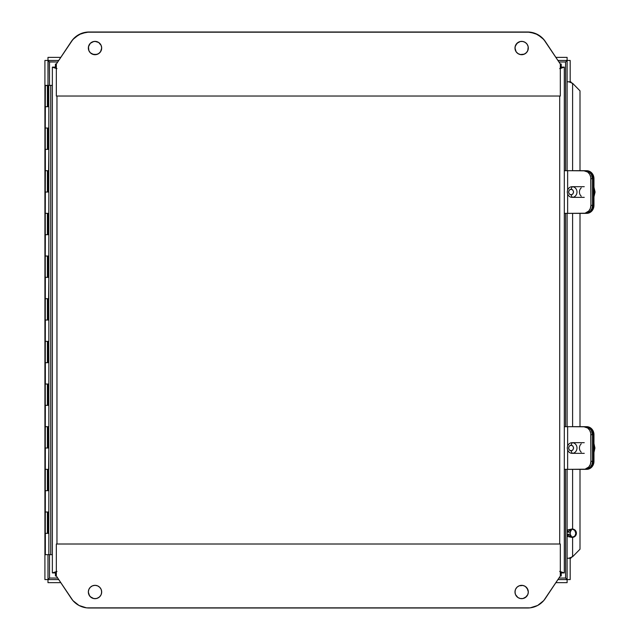 <?xml version="1.0" encoding="UTF-8"?>
<svg xmlns="http://www.w3.org/2000/svg" width="640" height="640" viewBox="0 0 640 640"><rect width="100%" height="100%" fill="white"/><g stroke="black" fill="none" stroke-linecap="round" stroke-linejoin="round"><path stroke-width="0.96" d="M572.024 529.024L570.184 532.152L567.112 532.152L571.72 529.032L572.6 529.04L572.6 469.344L572.6 529.04L575.304 530.36L576.4 533.208A4.184 4.104 -90 0 1 572.6 537.376L572.016 537.376A4.184 4.104 90 0 0 575.808 533.208L576.4 533.208L575.808 533.208A4.184 4.104 90 0 0 572.016 529.04L572.6 529.04A4.184 4.104 -90 0 1 576.4 533.208L575.304 536.048L572.6 537.376L571.72 537.384L567.112 534.264L570.184 534.264L572.024 537.392M47.976 60.456L49.04 61.504L47.984 60.448L48.688 61.152L47.984 60.448L44.912 60.456L44.912 579.584L47.984 579.584L49.52 578.056L47.992 579.584L58.728 579.584L47.984 579.584L47.984 554.672L47.984 582.656L60.776 582.656L47.984 582.656L47.984 579.584L44.912 579.584L44.912 60.456L58.696 60.456L47.984 60.456L47.984 57.384L60.744 57.384L47.984 57.384L47.984 85.376L50.728 85.376L50.728 554.672L52.32 554.672L48.856 554.672L50.728 554.672L50.728 85.376L52.32 85.376L52.32 554.672L52.32 85.376L48.352 85.376L48.352 106.704L48.872 106.704M555.912 57.384L567.112 57.384L567.112 60.456L557.96 60.456L567.112 60.456L565.576 61.984L567.104 60.456L567.112 57.384L555.912 57.384M571.872 537.384L568.064 536.608L567.112 534.264L567.112 579.584L570.184 579.584L567.112 579.584L566.424 578.888L567.104 579.584L566.408 578.888L567.112 579.592L567.112 582.656L555.888 582.656L567.112 582.656L567.112 579.584L557.936 579.584L567.112 579.584L566.056 578.536M48.112 60.576L47.984 85.376L46.344 85.584M566.056 61.504L567.12 60.456L567.112 81.792L570.744 81.792L572.016 83.296L570.744 81.792L568.792 81.792L572.6 83.296L572.6 170.696L572.6 83.296L580 90.84L580 170.688L580.584 170.688L580 170.688L580 90.84L572.6 83.296L568.792 81.792L567.112 81.792L567.112 60.456L570.184 60.456L567.112 60.456L565.592 61.984L558.984 61.992L565.576 61.984L565.576 170.696L565.6 61.976M47.992 579.584L49.48 578.08M47.976 579.584L49.384 578.192M48.432 60.912L48.928 61.408L48.44 60.904M49.48 61.96L49.52 85.368L49.52 61.992L57.672 61.992L49.376 61.856M49.52 578.048L57.704 578.048L49.52 578.048L49.52 554.672L49.52 578.048L48.104 579.464L49.376 578.184M566.656 579.136L565.576 578.056L566.656 579.136M565.576 578.048L558.96 578.048L565.576 578.048L565.576 469.344L565.616 578.08M572.6 556.744L580 549.208L580 469.344L580 549.208L572.6 556.744L572.6 537.376L572.6 556.744L568.792 558.248L570.744 558.248L568.792 558.248L572.6 556.744M580 426.672L580 213.368L580 426.672L581.936 426.672L570.304 426.68L580 426.672M565.576 213.36L565.576 426.68L565.576 213.36M566.064 578.528L567 579.464M572.016 556.744L570.744 558.248L572.016 556.744M570.504 536.608L570.184 534.264L567.112 534.264L567.112 558.248L568.792 558.248L567.112 558.248L567.112 579.584M572.6 213.36L572.6 426.68L572.6 213.36M570.504 529.808L570.184 534.264L570.184 532.152L567.112 532.152L567.112 469.344L567.112 534.264L567.248 530.84L568.064 529.808L572.016 529.024L574.72 530.36L575.808 533.208L575.184 535.432L574.144 536.568L571.136 537.232M571.136 529.184L571.872 529.024M565.576 61.992L566.064 61.512M570.184 558.248L570.184 579.584L570.184 558.248M567.112 81.792L567.112 170.696L567.112 81.792M567.112 213.36L567.112 426.68L567.112 213.36M570.184 60.456L570.184 81.792L570.184 60.456M47.776 106.704L48.36 106.704L48.352 85.376L48.792 85.376M47.776 149.368L48.872 149.368M45.344 106.704L45.272 128.04L47.968 128.04L48 149.368L48 128.04L45.296 128.04L47.4 128.04L47.4 149.368L45.264 149.368L47.968 149.368L47.968 128.04L47.4 128.04L47.4 149.368L48.856 149.368L48.856 128.04L45.344 128.032L48.872 128.032M47.776 192.032L48.872 192.032M47.776 234.696L48.872 234.696M45.344 192.032L45.272 213.368L47.968 213.368L48 234.696L48 213.368L45.296 213.368L47.4 213.368L47.4 234.696L45.264 234.696L47.968 234.696L47.968 213.368L47.4 213.368L47.4 234.696L48.856 234.696L48.856 213.368L45.344 213.36L48.872 213.36M47.776 277.36L48.872 277.36M45.344 234.696L45.272 256.032L47.968 256.032L48 277.36L48 256.032L45.296 256.032L47.4 256.032L47.4 277.36L45.264 277.36L47.968 277.36L47.968 256.032L47.4 256.032L47.4 277.36L48.856 277.36L48.856 256.032L45.344 256.024L48.872 256.024M47.776 320.024L48.872 320.024M47.776 298.688L48.872 298.688M47.776 362.688L48.872 362.688M47.776 341.352L48.872 341.352M47.776 405.352L48.872 405.352M47.776 384.016L48.872 384.016M47.776 448.016L48.872 448.016M47.776 426.68L48.872 426.68M47.776 490.68L48.872 490.68M47.776 469.344L48.872 469.344M47.776 533.344L48.872 533.344M47.776 512.008L48.872 512.008M47.968 85.584L48.264 106.704L48.048 85.376L48.944 85.376M48.856 554.672L48.856 533.344L48.856 554.672L45.344 554.672L48.872 554.672M48.76 490.68L48.76 469.344L48.856 490.68L47.968 490.68L48 469.344L48.856 469.344L48.856 448.016L48.352 490.68L48.352 469.344L48.856 469.344M48.76 448.016L48.76 426.688L48.856 448.016L47.968 448.016L48 426.68L48.856 426.68L48.856 405.352L48.856 426.688L48.352 426.688L48.352 448.016L48.352 426.688L48.856 426.688M48.264 384.024L48.76 384.024L48.856 405.352L47.968 405.352L48 384.016L48.792 384.016M48.76 362.688L48.76 341.36L48.856 362.688L47.968 362.688L48 341.352L48.856 341.352L48.856 320.024L48.856 341.36L48.352 341.36L48.352 362.688L48.352 341.36L48.856 341.36M48.264 298.688L48.264 320.024L48.264 298.688L48.76 298.696L48.856 320.024L48 320.024L48 298.688L45.296 298.688L47.4 298.696L47.4 320.024L48 320.024L47.968 298.696L45.264 298.696L48 298.688L48 320.024M48.264 170.704L48.76 170.704L48.76 192.032L48 192.032L48 170.704L45.296 170.704L47.4 170.704L47.4 192.032L48 192.032L47.968 170.704L45.264 170.704L48 170.704L48 192.032M48.76 106.712L48.76 85.376L48.76 106.712L48 106.704L48 85.376L45.296 85.376L47.4 85.376L47.4 106.712L48 106.704L47.968 85.376L46.608 85.376M48.264 533.344L48.264 512.008L48.264 533.344M48.264 490.68L48.264 469.344L48.264 490.68M48.264 448.016L48.264 426.68L48.264 448.016M48.264 405.352L48.264 384.016L48.264 405.352M48.264 362.688L48.264 341.352L48.264 362.688M48.264 277.36L48.264 256.024L48.264 277.36M48.264 234.696L48.264 213.36L48.264 234.696M48.264 192.032L48.264 170.696L48.264 192.032M48.264 149.368L48.264 128.032L48.264 149.368M47.992 85.376L47.016 85.376L48 85.376L48 106.704M572.16 453.344L584.256 453.344L572.16 453.344A5.336 4.832 -90 0 0 576.992 448.008A5.336 4.832 -90 0 0 572.16 442.68A5.336 4.832 90 0 1 576.992 448.008A5.336 4.832 90 0 1 572.16 453.344L571.08 450.784L572.16 453.344A5.336 4.832 90 0 1 567.328 448.008A5.336 4.832 90 0 1 572.16 442.68L571.08 445.24A2.776 2.512 90 0 1 571.08 450.784A2.776 2.512 90 0 1 571.08 445.24L572.16 442.68A5.336 4.832 -90 0 0 567.328 448.008A5.336 4.832 -90 0 0 572.16 453.344M584.256 442.68L572.16 442.68L584.256 442.68M593.968 451.288A10.24 9.28 -90 0 0 593.968 444.736A10.24 9.28 90 0 1 593.968 451.288M571.08 450.784L569.304 449.976L568.568 448.008L569.304 446.048L571.08 445.24L572.856 446.048L573.592 448.008L572.856 449.976L571.08 450.784M581.256 443.832A5.336 4.832 -90 0 0 581.256 452.192M572.16 186.696L584.256 186.696L572.16 186.696A5.336 4.832 -90 0 0 567.328 192.032A5.336 4.832 -90 0 0 572.16 197.36A5.336 4.832 90 0 1 567.328 192.032A5.336 4.832 90 0 1 572.16 186.696L571.08 189.256L572.16 186.696A5.336 4.832 90 0 1 576.992 192.032A5.336 4.832 90 0 1 572.16 197.36L571.08 194.8A2.776 2.512 90 0 1 571.08 189.256A2.776 2.512 90 0 1 571.08 194.8L572.16 197.36A5.336 4.832 -90 0 0 576.992 192.032A5.336 4.832 -90 0 0 572.16 186.696M584.256 197.36L572.16 197.36L584.256 197.36M581.256 187.848A5.336 4.832 -90 0 0 581.256 196.208M593.968 188.288A10.24 9.28 90 0 1 593.968 195.776A10.24 9.28 -90 0 0 593.968 188.288M593.968 190.52A10.24 9.28 90 0 1 593.968 193.536M571.08 189.256L572.856 190.072L573.592 192.032L572.856 193.992L571.08 194.8L569.304 193.992L568.568 192.032L569.304 190.072L571.08 189.256M517.936 42.504A6.664 6.664 0 0 0 516.936 43.328L520.352 41.504L522.944 41.504L525.344 42.496L527.184 44.328L528.184 46.72L527.8 50.568L526.352 52.72L524.192 54.16L520.352 54.536L517.952 53.544L516.112 51.712L514.984 48.024A6.664 6.664 0 0 1 521.648 41.376A6.664 6.664 0 0 1 528.312 48.04A6.664 6.664 0 0 0 517.952 42.496L520.344 41.504L522.952 41.504L525.352 42.496L527.192 44.336L528.184 46.744L528.184 49.344L527.192 51.744L525.352 53.584L522.952 54.576L520.344 54.576L517.944 53.584L516.104 51.744L515.112 49.344L515.112 46.744L516.936 43.328A6.664 6.664 0 0 0 517.936 53.584M98.712 42.496L101.168 45.472L101.68 48.024A6.664 6.664 0 0 1 95.016 54.704A6.664 6.664 0 0 1 88.344 48.04A6.664 6.664 0 0 0 99.72 52.76A6.664 6.664 0 0 0 101.68 48.04L100.552 51.712L98.712 53.544L96.312 54.536L92.464 54.16L90.304 52.72L88.864 50.568L88.472 46.744L90.304 43.32L92.464 41.88L95.016 41.376L98.712 42.496A6.664 6.664 0 0 0 90.296 43.328L93.712 41.504L96.312 41.504L98.72 42.496L101.176 45.488L101.68 48.04L101.176 50.592L99.728 52.752L97.568 54.2L93.712 54.576L90.296 52.752L88.856 50.592L88.344 48.04A6.664 6.664 0 0 1 95.016 41.376A6.664 6.664 0 0 1 101.68 48.04A6.664 6.664 0 0 0 98.72 42.504M91.312 597.544L89.472 595.704L88.344 592A6.664 6.664 0 0 1 95.016 585.336A6.664 6.664 0 0 1 101.68 592A6.664 6.664 0 0 1 95.016 598.664A6.664 6.664 0 0 1 88.344 592A6.664 6.664 0 0 0 98.712 597.552L96.312 598.536L93.712 598.536L90.296 596.712L88.856 594.552L88.344 592L88.856 589.448L90.296 587.288L92.464 585.84L95.016 585.336L97.568 585.84L99.728 587.288L101.176 589.448L101.68 592L101.176 594.552L99.728 596.712A6.664 6.664 0 0 0 98.72 586.464M98.72 597.536A6.664 6.664 0 0 0 99.72 596.72L97.568 598.16M516.936 596.712L517.944 597.544A6.664 6.664 0 0 0 526.36 596.712L522.952 598.536L520.344 598.536L517.944 597.544L515.488 594.552L514.984 592L515.488 589.448L516.936 587.288L519.096 585.84L522.952 585.464L525.352 586.456L527.192 588.296L528.312 592A6.664 6.664 0 0 1 521.648 598.664A6.664 6.664 0 0 1 514.984 592A6.664 6.664 0 0 0 517.936 597.536M48 533.344L48 512.008L45.296 512.008L47.4 512.008L47.4 533.344L48 533.344L47.968 512.008L45.264 512.008L48 512.008L48 533.344M47.432 469.344L45.296 469.344L47.4 469.344L47.4 490.68L47.968 490.68L47.968 469.344L45.264 469.344L47.432 469.344M47.432 426.68L45.296 426.688L47.4 426.688L47.4 448.016L47.968 448.016L47.968 426.688L45.264 426.688L47.432 426.68M47.432 384.016L45.296 384.016L47.432 384.016M47.432 341.352L45.296 341.36L47.4 341.36L47.4 362.688L47.968 362.688L47.968 341.36L45.264 341.36L47.432 341.352M45.264 277.36L45.264 256.032L48 256.032L48 277.36M45.264 234.696L45.264 213.368L48 213.368L48 234.696M45.264 149.368L45.264 128.04L48 128.04L48 149.368M45.264 533.344L47.4 533.344L47.4 512.008L47.968 512.008L47.968 533.344L45.264 533.344L45.344 490.68M47.968 490.68L45.264 490.68L47.4 490.68L47.4 469.344L47.968 469.344L48 490.68L48 469.344M47.968 448.016L45.264 448.016L47.4 448.016L47.4 426.688L47.968 426.688L48 448.016L48 426.68M47.968 405.352L47.968 384.024L45.264 384.024L47.4 384.024L47.4 405.352L45.264 405.352L47.968 405.352L47.968 384.024L47.4 384.024L47.4 405.352L48 405.352L48 384.016M47.968 362.688L45.264 362.688L47.4 362.688L47.4 341.36L47.968 341.36L48 362.688L48 341.352M45.264 320.024L47.4 320.024L47.4 298.696L47.968 298.696L47.968 320.024L45.264 320.024L45.344 277.36M45.264 192.032L47.4 192.032L47.4 170.704L47.968 170.704L47.968 192.032L45.264 192.032L45.36 170.704M45.264 106.712L47.4 106.712L47.4 85.376L47.968 85.376L47.968 106.712L45.264 106.712L45.36 85.376M48.264 128.04L48.352 149.368L48.352 128.04L48.76 128.04L48.176 128.04M48.176 170.704L48.352 192.032L48.856 149.368L48.76 192.032M48.264 213.368L48.352 234.696L48.352 213.368L48.76 213.368L48.176 213.368M48.264 256.032L48.352 277.36L48.352 256.032L48.76 256.032L48.176 256.032M48.176 298.696L48.352 320.024L48.856 277.36L48.76 320.024M48.176 384.024L48.352 405.352L48.352 384.024L48.792 384.024M48.352 512.008L48.352 533.344L48.352 512.008M48.76 533.344L48.856 490.68L48.76 533.344M48.856 362.688L48.856 384.024L48.856 362.688M48.792 256.032L48.384 256.032L48.856 256.032L48.856 234.696L48.76 277.36M48.792 213.368L48.384 213.368L48.856 213.368L48.856 192.032L48.76 234.696M48.792 128.04L48.384 128.04L48.856 128.04L48.856 106.712L48.76 149.368M45.344 320.024L45.264 362.688M45.344 405.352L45.264 448.016M45.344 448.016L45.264 490.68M48.76 405.352L48.856 384.024M567.64 213.36L583.648 213.36L564.312 213.36L567.64 213.36L567.64 193.912L567.64 213.36L585.264 213.36L588.048 212.752L590.408 211.016L591.984 208.408L592.536 205.344L590.912 205.344A8.024 7.272 90 0 1 583.648 213.36L585.264 213.36A8.024 7.272 -90 0 0 592.536 205.344L592.536 178.72L591.312 174.264L589.304 172.048L586.688 170.856L569.264 170.696L583.648 170.696A8.024 7.272 90 0 1 590.912 178.72L590.912 205.344L592.536 205.344L592.536 178.72L590.912 178.72L592.536 178.72A8.024 7.272 -90 0 0 585.264 170.696L567.64 170.696L567.64 190.152L567.64 170.696L564.312 170.696L583.648 170.696L567.64 170.696M567.64 469.344L583.648 469.344L564.312 469.344L567.64 469.344L567.64 449.888L567.64 469.344L585.264 469.344L588.048 468.736L590.408 466.992L591.984 464.392L592.536 461.32L590.912 461.32A8.024 7.272 90 0 1 583.648 469.344L585.264 469.344A8.024 7.272 -90 0 0 592.536 461.32L592.536 434.704L591.312 430.248L589.304 428.032L586.688 426.832L569.264 426.68L583.648 426.68A8.024 7.272 90 0 1 590.912 434.704L590.912 461.32L592.536 461.32L592.536 434.704L590.912 434.704L592.536 434.704A8.024 7.272 -90 0 0 585.264 426.68L567.64 426.68L567.64 446.128L567.64 426.68L564.312 426.68L583.648 426.68L567.64 426.68M47.968 85.376L48.384 85.376M50.76 85.368L48.888 85.376L50.76 85.368M560.32 576L560.32 544.008L56.336 544.008L56.336 576L72.92 600.584L79.024 605.472L86.472 607.84L530.192 607.84L537.64 605.472L543.744 600.584L560.32 576L561.232 576L560.32 574.128L561.232 576L560.32 576L545.32 598.504A21.328 21.328 0 0 1 527.576 608L89.088 608A21.328 21.328 0 0 1 71.336 598.504L56.336 576L56.336 544.008L560.32 544.008L560.32 576M517.936 586.464A6.664 6.664 0 0 0 514.984 592A6.664 6.664 0 0 1 521.648 585.336A6.664 6.664 0 0 1 528.312 592L527.808 594.552L525.352 597.544M569.264 213.36L585.064 213.208L588.784 211.016L590.36 208.408L590.912 205.344L590.776 177.152L589.688 174.264L587.68 172.048L583.648 170.696L585.264 170.696L583.648 170.696M588.048 171.312L586.688 170.856M586.688 213.208L588.048 212.752M569.264 469.344L585.064 469.192L588.784 466.992L590.36 464.392L590.912 461.32L590.776 433.136L589.688 430.248L587.68 428.032L583.648 426.68L585.264 426.68L583.648 426.68M588.048 427.288L586.688 426.832M586.688 469.192L588.048 468.736M55.424 576L56.336 576L55.424 576L55.424 572.928L52.352 572.928L56.96 571.392L55.424 572.928L55.424 576L56.336 574.128L55.424 576M527.576 32.04L89.088 32.04L527.576 32.04A21.328 21.328 0 0 1 545.32 41.544L560.32 64.04L560.32 96.04L56.336 96.04L560.32 96.04L560.32 64.04L543.744 39.456L537.64 34.568L530.192 32.2L86.472 32.2L79.024 34.568L72.92 39.456L56.336 64.04L56.336 96.04L56.336 64.04L71.336 41.544A21.328 21.328 0 0 1 89.088 32.04A21.328 21.328 0 0 0 81.4 33.472M525.352 586.456L527.808 589.448L528.312 592A6.664 6.664 0 0 0 517.952 586.456L519.096 585.84M99.728 587.288L98.72 586.456A6.664 6.664 0 0 0 90.296 587.288L91.312 586.456M74.752 602.464L72.92 600.584A21.328 21.328 0 0 0 72.944 600.608M79.016 605.472A21.328 21.328 0 0 0 79.032 605.48L81.4 606.568A21.328 21.328 0 0 0 89.088 608L527.576 608A21.328 21.328 0 0 0 527.584 608M530.176 607.84A21.328 21.328 0 0 0 535.256 606.568L537.64 605.472A21.328 21.328 0 0 0 537.656 605.464L541.912 602.464A21.328 21.328 0 0 0 541.92 602.456M543.72 600.608A21.328 21.328 0 0 0 543.744 600.584L541.912 602.464M569.264 170.696L585.232 170.696M569.264 426.68L585.232 426.68M561.24 67.632L561.24 67.12L564.312 67.12L564.312 572.928L559.704 571.392L561.24 572.928L559.704 571.392L564.312 572.928L561.24 572.928L560.32 572.304L561.232 572.928L561.232 576L561.232 572.928L564.312 572.928L564.312 67.632M88.344 48.024A6.664 6.664 0 0 0 99.72 52.72A6.664 6.664 0 0 0 101.68 48.024L101.68 48.024A6.664 6.664 0 0 1 95.016 54.664A6.664 6.664 0 0 1 88.344 48.024L88.864 45.472L90.296 43.328M541.92 37.584A21.328 21.328 0 0 0 541.912 37.536L535.256 33.432L527.576 32L89.088 32L81.4 33.432L74.752 37.536L71.336 41.496L56.336 64.04L71.336 41.496A21.328 21.328 0 0 1 89.088 32L527.576 32A21.328 21.328 0 0 1 545.32 41.496L541.912 37.536M535.256 33.472A21.328 21.328 0 0 0 530.176 32.2M52.352 67.12L56.336 68.52L52.352 67.12L52.352 572.928L56.96 571.392L55.424 572.928L52.352 572.928L52.352 67.12L55.424 67.12L52.352 67.12L52.352 67.632M559.704 96.04L559.704 544.008L559.704 96.04M56.96 544.008L56.96 96.04L56.96 544.008M76.792 604.104L79.024 605.472M528.312 592L527.808 594.552M515.112 593.304L515.112 590.704M516.936 587.288L517.944 586.456M101.552 590.704L101.552 593.304M99.728 596.712L98.72 597.544M88.344 592L88.856 589.448M55.424 572.928L56.336 572.304L55.424 572.928M91.312 53.584L92.464 54.2M528.312 48.024A6.664 6.664 0 0 1 521.648 54.664A6.664 6.664 0 0 1 514.984 48.024L514.984 48.024A6.664 6.664 0 0 0 526.352 52.72A6.664 6.664 0 0 0 528.312 48.024L528.312 48.024A6.664 6.664 0 0 1 521.648 54.704A6.664 6.664 0 0 1 514.984 48.04L515.496 45.472L517.952 42.496M517.952 53.592A6.664 6.664 0 0 0 526.36 52.752M561.232 67.112L560.32 67.736L561.232 67.112L561.232 64.04L560.32 65.92L561.232 64.04L560.32 64.04L545.32 41.496L560.32 64.04L561.232 64.04L561.232 67.112L559.704 68.648L561.24 67.12L564.312 67.12L560.32 68.52L564.312 67.12M56.96 68.648L55.424 67.12L56.96 68.648M535.256 33.432A21.328 21.328 0 0 0 527.576 32L89.088 32A21.328 21.328 0 0 0 81.4 33.432M530.192 32.16L527.576 32M101.68 48L101.552 49.304M101.552 49.296L101.168 50.56M88.856 50.552L88.688 50.104M528.312 48L528.184 49.304M528.184 49.296L527.808 50.552M515.496 50.56L515.32 50.104M56.336 67.736L55.424 67.112L55.424 64.04L56.336 65.92L55.424 64.04L56.336 64.04L55.424 64.04L55.424 67.112L56.336 67.736M586.688 170.704L585.664 170.704A8.024 7.272 90 0 1 592.936 178.72L593.968 178.72A8.024 7.272 -90 0 0 586.688 170.704L589.472 171.312L591.832 173.048L593.824 177.16L593.968 205.344L592.944 205.344A8.024 7.272 90 0 1 585.672 213.368L586.696 213.36A8.024 7.272 -90 0 0 593.968 205.344L592.944 205.344L592.384 208.416L590.808 211.016L588.456 212.752L585.672 213.368L569.968 213.36L588.112 213.208L590.736 212.016L593.416 208.416L593.968 205.344L593.968 178.72L592.936 178.72L592.944 205.344L592.8 177.16L590.808 173.048L588.448 171.312L585.384 170.704L586.688 170.704M580.584 170.688L570.304 170.696L580.584 170.688M580 170.688L572.4 170.696L580 170.688M586.688 426.68L585.664 426.68A8.024 7.272 90 0 1 592.936 434.704L593.968 434.704A8.024 7.272 -90 0 0 586.688 426.68L590.728 428.032L592.736 430.248L593.824 433.136L593.968 461.328L592.944 461.328A8.024 7.272 90 0 1 585.672 469.344L586.696 469.344A8.024 7.272 -90 0 0 593.968 461.328L592.944 461.328L592.384 464.392L590.808 467L588.456 468.736L585.672 469.344L569.968 469.344L588.112 469.192L590.736 467.992L593.416 464.392L593.968 461.328L593.968 434.704L592.936 434.704L592.944 461.328L592.8 433.136L590.808 429.032L588.448 427.296L585.384 426.68L586.688 426.68M45.344 554.672L45.344 533.344M45.344 384.016L45.344 362.688M45.344 170.696L45.344 149.368M593.968 443.56L594.936 448.016L593.968 452.456M593.968 187.256L595.088 192.04L593.968 196.8M45.264 405.352L45.264 384.024"/></g></svg>
